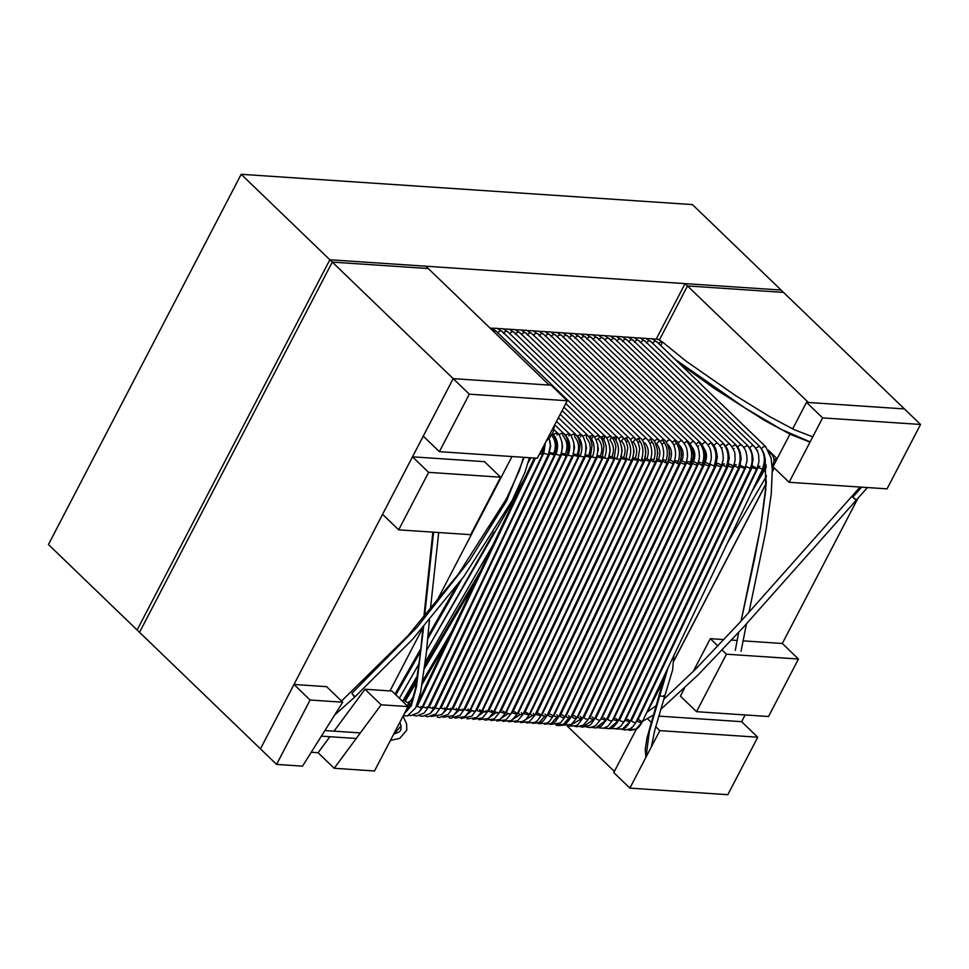 <?xml version="1.0" encoding="UTF-8"?>
<svg xmlns="http://www.w3.org/2000/svg" width="969" height="969" viewBox="0 0 969 969"><rect width="100%" height="100%" fill="white"/><g stroke="black" fill="none" stroke-linecap="round" stroke-linejoin="round"><path stroke-width="1.45" d="M774.304 468.027L772.378 471.709L774.304 468.027M766.249 483.495L674.024 660.664L766.249 483.495M662.76 682.297L647.256 712.07L662.76 682.297M741.624 721.675L745.125 714.952L741.624 721.675L658.678 716.103L741.624 721.675L757.746 737.215L741.624 721.675M782.322 643.489L857.795 498.514L782.322 643.489L742.92 640.848L782.322 643.489L798.444 659.029L782.322 643.489M904.428 408.93L808.425 402.486L904.428 408.93L783.509 292.396L904.428 408.93L806.499 402.353L822.62 417.893L920.55 424.47L904.428 408.93L920.55 424.47L887.035 488.861L789.105 482.283L772.983 466.743L789.105 482.283L822.62 417.893L806.499 402.353L792.654 428.952L806.499 402.353L904.428 408.93M389.986 690.921L422.908 627.682L389.986 690.921M435.335 603.796L511.995 456.532L435.335 603.796M549.193 385.081L453.189 378.637L260.455 748.867L453.189 378.637L549.193 385.081L428.274 268.534L332.27 262.09L453.189 378.637L332.27 262.09L139.536 632.321L260.455 748.867L139.536 632.321L332.27 262.09L428.274 268.534L549.193 385.081M311.231 752.271L318.062 752.731L311.231 752.271M773.904 458.943L776.932 459.149L773.904 458.943M777.174 458.7L768.26 450.113L777.174 458.7M659.453 339.828L687.505 285.94L783.509 292.396L687.505 285.94L808.425 402.486L687.505 285.94L659.453 339.828M614.37 771.445L567.144 725.938L614.37 771.445M774.219 467.93L772.378 471.467L774.219 467.93M766.261 483.204L674.036 660.374L766.261 483.204M662.929 681.728L647.05 712.203L662.929 681.728M773.989 460.239L776.29 460.396L773.989 460.239M405.902 697.946L404.63 697.862L405.902 697.946M405.95 697.862L404.679 697.777L405.95 697.862M766.007 447.545C765.086 445.837 763.62 446.2 761.622 448.635L761.622 448.635C763.62 446.2 765.086 445.837 766.007 447.545M764.069 454.679L766.297 482.841L760.713 526.736L741.055 621.153L760.713 526.736L766.297 482.841L764.069 454.679M738.669 632.369L735.301 650.356M543.645 446.067L541.998 452.814L543.645 446.067M539.551 453.94L542.64 454.134L539.551 453.94M541.998 452.814L541.756 454.522M535.433 458.107L417.167 706.558L421.878 707.83L417.167 706.558L535.433 458.107M416.609 705.795L417.167 706.558L416.609 705.795M408.288 708.727L407.295 707.988L408.058 708.981M421.236 706.498L420.994 708.206M551.216 434.766C555.637 439.999 556.472 446.224 553.711 453.444C556.472 446.224 555.637 439.999 551.216 434.766M549.908 440.834L550.683 446.067L549.278 452.426L549.835 453.674L554.547 454.933L549.835 453.674L429.073 707.358L433.785 708.63L429.073 707.358L549.835 453.674L549.278 452.426L553.711 453.444L553.759 455.309M428.48 706.449L429.073 707.358L428.48 706.449M432.937 707.128L432.998 708.993M562.71 432.792L558.859 434.681L562.71 432.792L562.965 435.808C567.289 440.919 568.1 447.012 565.399 454.073C568.1 447.012 567.289 440.919 562.965 435.808M561.814 441.634L562.589 446.842L561.184 453.226L561.741 454.473L566.453 455.733L561.741 454.473L440.98 708.157L445.692 709.429L440.98 708.157L561.741 454.473L561.184 453.226L565.399 454.073L565.763 456.108M440.386 707.249L440.98 708.157L440.386 707.249M444.626 707.77L445.001 709.793M574.702 433.615L570.765 435.481L574.702 433.615L574.69 436.849C578.917 441.852 579.716 447.811 577.076 454.715C579.716 447.811 578.917 441.852 574.69 436.849M573.721 442.433L574.496 447.642L573.091 454.025L573.648 455.273L578.36 456.532L573.648 455.273L452.886 708.957L457.598 710.229L452.886 708.957L573.648 455.273L573.091 454.025L577.076 454.715L577.766 456.896M452.293 708.048L452.886 708.957L452.293 708.048M456.302 708.4L456.993 710.58M586.705 434.451L582.66 436.28L586.705 434.451L586.402 437.879C590.545 442.772 591.32 448.599 588.728 455.357C591.32 448.599 590.545 442.772 586.402 437.879M585.615 443.233L586.402 448.417L584.997 454.824L585.555 456.072L590.266 457.332L585.555 456.072L464.781 709.756L469.493 711.028L464.781 709.756L585.555 456.072L584.997 454.824L588.728 455.357C590.351 456.472 590.69 457.247 589.758 457.671M464.199 708.848L464.781 709.756L464.199 708.848M467.966 709.054C469.577 710.156 469.917 710.931 468.984 711.355M598.697 435.287L594.566 437.08L598.697 435.287C599.678 436.074 599.472 437.273 598.091 438.896L596.214 439.962M598.091 438.896C602.149 443.681 602.912 449.386 600.38 456.011C602.912 449.386 602.149 443.681 598.091 438.896M597.522 444.032L598.309 449.216L596.904 455.624L597.461 456.871L602.173 458.131L597.461 456.871L476.687 710.556L481.399 711.827L476.687 710.556L597.461 456.871L596.904 455.624L600.38 456.011C602.149 457.126 602.597 457.937 601.737 458.446M476.094 709.647L476.687 710.556L476.094 709.647M479.607 709.696C481.375 710.81 481.835 711.621 480.975 712.142M497.715 333.057C499.459 330.792 500.9 330.296 502.051 331.58C500.9 330.296 499.459 330.792 497.715 333.057M491.767 328.188L497.303 328.382L502.051 331.58M610.676 436.123L606.473 437.879L610.676 436.123C611.596 437.043 611.306 438.303 609.78 439.89C613.752 444.589 614.503 450.185 612.02 456.678C614.503 450.185 613.752 444.589 609.78 439.89M609.428 444.832L610.216 450.004L608.811 456.423L609.368 457.671L614.08 458.931L609.368 457.671L488.594 711.355L493.306 712.627L488.594 711.355L609.368 457.671L608.811 456.423L612.02 456.678C613.922 457.78 614.491 458.628 613.728 459.221M488.001 710.447L488.594 711.355L488.001 710.447M491.247 710.362C493.148 711.464 493.718 712.312 492.955 712.918M509.621 333.857C511.366 331.592 512.807 331.095 513.945 332.379C512.807 331.095 511.366 331.592 509.621 333.857M503.674 328.988L509.209 329.181L513.945 332.379M622.667 436.971C621.299 436.522 620.003 437.213 618.755 439.042L618.755 439.042C620.003 437.213 621.299 436.522 622.667 436.971L622.667 436.971C623.515 438.024 623.115 439.32 621.456 440.883L620.015 441.561M621.456 440.883C625.356 445.486 626.083 450.973 623.648 457.344C626.083 450.973 625.356 445.486 621.456 440.883M621.335 445.631L622.122 450.827L620.717 457.223L621.262 458.47L625.974 459.73L621.262 458.47L500.501 712.154L505.212 713.426L500.501 712.154L621.262 458.47L620.717 457.223L623.648 457.344C625.683 458.422 626.362 459.306 625.695 459.996M499.907 711.246L500.501 712.154L499.907 711.246M502.887 711.04C504.91 712.106 505.6 712.99 504.934 713.681M521.528 334.656C523.272 332.391 524.713 331.895 525.852 333.179C524.713 331.895 523.272 332.391 521.528 334.656M515.581 329.787L521.116 329.981L525.852 333.179M634.634 437.818C633.29 437.273 631.958 437.952 630.662 439.841L630.662 439.841C631.958 437.952 633.29 437.273 634.634 437.818L634.634 437.818C635.41 439.005 634.901 440.35 633.12 441.852L631.921 442.361M633.12 441.852C636.96 446.382 637.675 451.772 635.276 458.034C637.675 451.772 636.96 446.382 633.12 441.852M633.241 446.43L634.029 451.615L632.612 458.022L633.169 459.27L637.881 460.529L633.169 459.27L512.407 712.954L517.119 714.226L512.407 712.954L633.169 459.27L632.612 458.022L635.276 458.034C637.42 459.076 638.22 459.984 637.663 460.759M511.814 712.045L512.407 712.954L511.814 712.045M514.515 711.718C516.659 712.76 517.458 713.668 516.901 714.444M533.434 335.456C535.179 333.191 536.62 332.694 537.759 333.978C536.62 332.694 535.179 333.191 533.434 335.456M527.487 330.586L533.023 330.78L537.759 333.978M642.193 440.277L642.568 440.641C643.925 438.703 645.269 438.049 646.614 438.678L646.614 438.678C645.269 438.049 643.925 438.703 642.568 440.641L642.193 440.277M644.785 442.797C648.552 447.254 649.266 452.571 646.904 458.725C649.266 452.571 648.552 447.254 644.785 442.797M645.148 447.23L645.923 452.414L644.518 458.822L645.075 460.069L649.787 461.329L645.075 460.069L524.314 713.753L529.026 715.025L524.314 713.753L645.075 460.069L644.518 458.822L646.904 458.725C649.157 459.718 650.066 460.65 649.63 461.523M523.72 712.845L524.314 713.753L523.72 712.845M526.143 712.421C528.384 713.402 529.292 714.335 528.856 715.207M545.329 336.255C547.085 333.99 548.527 333.493 549.665 334.777C548.527 333.493 547.085 333.99 545.329 336.255M539.382 331.386L544.929 331.58L549.665 334.777M658.581 439.551L658.581 439.551C657.261 438.812 655.892 439.442 654.475 441.44L654.475 441.44C655.892 439.442 657.261 438.812 658.581 439.551C659.15 441.004 658.448 442.397 656.449 443.717L655.734 443.959M656.449 443.717C660.168 448.114 660.87 453.359 658.532 459.439C660.87 453.359 660.168 448.114 656.449 443.717M657.055 448.029L657.83 453.201L656.425 459.621L656.982 460.869L661.694 462.128L656.982 460.869L536.22 714.553L540.932 715.825L536.22 714.553L656.982 460.869L656.425 459.621L658.532 459.439C660.87 460.372 661.888 461.317 661.585 462.286M535.627 713.644L536.22 714.553L535.627 713.644M537.771 713.123C540.096 714.056 541.114 715.001 540.811 715.97M557.236 337.055C558.992 334.789 560.433 334.293 561.572 335.577C560.433 334.293 558.992 334.789 557.236 337.055M551.288 332.185L556.836 332.379L561.572 335.577M670.536 440.411C669.24 439.575 667.847 440.192 666.381 442.239L666.381 442.239C667.847 440.192 669.24 439.575 670.536 440.411L561.281 335.08M668.101 444.626C671.783 448.974 672.474 454.158 670.173 460.166C672.474 454.158 671.783 448.974 668.101 444.626L667.641 444.759M668.949 448.829L669.736 454.013L668.331 460.42L668.889 461.668C670.79 463.097 672.329 463.545 673.528 463.037L673.528 463.037C672.329 463.545 670.79 463.097 668.889 461.668L548.127 715.352C550.017 716.781 551.567 717.242 552.766 716.721L552.766 716.721C551.567 717.242 550.017 716.781 548.127 715.352L668.889 461.668L668.331 460.42L670.173 460.166C672.571 461.014 673.685 461.971 673.528 463.037M547.533 714.444L548.127 715.352L547.533 714.444M549.411 713.85C551.797 714.698 552.924 715.655 552.766 716.721M569.142 337.854C570.886 335.589 572.34 335.092 573.478 336.376C572.34 335.092 570.886 335.589 569.142 337.854M563.195 332.985L568.742 333.179L573.478 336.376M682.491 441.295C681.219 440.35 679.814 440.931 678.288 443.039L678.288 443.039C679.814 440.931 681.219 440.35 682.491 441.295L682.333 441.077M679.766 445.498C683.424 449.81 684.114 454.945 681.825 460.917C684.114 454.945 683.424 449.81 679.766 445.498L679.548 445.558M680.856 449.628L681.643 454.812L680.238 461.22L680.795 462.467C682.77 463.933 684.32 464.369 685.471 463.788L685.471 463.788C684.32 464.369 682.77 463.933 680.795 462.467L560.021 716.152C561.996 717.617 563.558 718.053 564.709 717.472L564.709 717.472C563.558 718.053 561.996 717.617 560.021 716.152L680.795 462.467L680.238 461.22L681.825 460.917C684.259 461.668 685.471 462.625 685.471 463.788M559.44 715.243L560.021 716.152L559.44 715.243M561.051 714.601C563.486 715.352 564.709 716.321 564.709 717.472M581.049 338.653C582.793 336.388 584.234 335.892 585.385 337.176C584.234 335.892 582.793 336.388 581.049 338.653M575.101 333.784L580.637 333.978L585.385 337.176M689.771 443.439L690.182 443.838C691.793 441.682 693.21 441.125 694.446 442.167L694.446 442.167C693.21 441.125 691.793 441.682 690.182 443.838L689.771 443.439M691.442 446.358C695.076 450.646 695.754 455.745 693.477 461.668C695.754 455.745 695.076 450.646 691.442 446.358M692.762 450.428L693.55 455.563L692.145 462.019L692.702 463.267C694.749 464.769 696.311 465.193 697.414 464.539L697.414 464.539C696.311 465.193 694.749 464.769 692.702 463.267L571.928 716.951C573.975 718.453 575.55 718.877 576.64 718.223L576.64 718.223C575.55 718.877 573.975 718.453 571.928 716.951L692.702 463.267L692.145 462.019L693.477 461.668C695.936 462.334 697.244 463.279 697.414 464.539C700.345 456.556 699.182 456.544 699.206 452.608C698.443 450.004 699.533 448.441 694.228 441.876L585.094 336.679M571.335 716.043L571.928 716.951L571.335 716.043M572.703 715.364C575.162 716.018 576.482 716.975 576.64 718.223L697.414 464.526M592.955 339.453C594.7 337.188 596.141 336.691 597.292 337.975C596.141 336.691 594.7 337.188 592.955 339.453M587.008 334.584L592.543 334.777L597.292 337.975M701.677 444.238L702.089 444.638C703.76 442.433 705.19 441.9 706.389 443.051L706.389 443.051C705.19 441.9 703.76 442.433 702.089 444.638L701.677 444.238M703.119 447.193C706.74 451.457 707.418 456.544 705.141 462.455L704.608 464.066C706.728 465.604 708.303 466.004 709.332 465.277L709.32 465.326C708.303 466.004 706.728 465.604 704.608 464.066L583.835 717.75C585.954 719.289 587.541 719.688 588.571 718.962L588.571 718.962C587.541 719.688 585.954 719.289 583.835 717.75L705.141 462.455C707.418 456.544 706.74 451.457 703.119 447.193M704.669 451.227L705.456 456.423L704.051 462.819L705.141 462.455C707.6 462.988 709.005 463.933 709.332 465.277C712.251 457.356 711.089 457.344 711.113 453.407C710.301 450.658 711.5 449.362 706.135 442.676L597.001 337.478M583.241 716.842L583.835 717.75L583.241 716.842M583.52 716.273L584.38 716.139M604.862 340.252C606.606 337.987 608.048 337.491 609.186 338.775C608.048 337.491 606.606 337.987 604.862 340.252M598.915 335.383L604.45 335.577L609.186 338.775M718.32 443.947C717.169 442.688 715.728 443.184 713.996 445.437L713.996 445.437C715.728 443.184 717.169 442.688 718.32 443.947L608.895 338.278M715.679 448.962L716.503 464.866C718.707 466.428 720.294 466.816 721.251 466.016C720.294 466.816 718.707 466.428 716.503 464.866L595.741 718.55C597.946 720.124 599.52 720.5 600.489 719.713L600.489 719.713C599.52 720.5 597.946 720.124 595.741 718.55L716.503 464.866L715.679 448.962M718.041 443.475C723.201 449.834 721.881 450.161 723.019 454.207C722.959 458.264 724.194 457.962 721.215 466.125L721.251 466.016C720.742 464.587 719.264 463.666 716.83 463.243L715.958 463.618L717.363 457.223L716.576 452.026M596.068 716.927L595.741 718.55L596.068 716.927L595.414 717.072M616.768 341.052C618.513 338.787 619.954 338.29 621.093 339.574C619.954 338.29 618.513 338.787 616.768 341.052M610.821 336.182L616.357 336.376L621.093 339.574M725.49 445.837L725.902 446.237C727.707 443.935 729.148 443.463 730.251 444.832C729.148 443.463 727.707 443.935 725.902 446.237L725.49 445.837M727.78 450.294L728.409 465.665C730.687 467.264 732.273 467.627 733.17 466.755C732.273 467.627 730.687 467.264 728.409 465.665L607.648 719.349C609.925 720.948 611.512 721.324 612.408 720.439L612.408 720.439C611.512 721.324 609.925 720.948 607.648 719.349L728.409 465.665L727.78 450.294M620.802 339.077L729.948 444.274C733.703 449.362 735.362 452.947 734.926 455.006C734.865 459.052 736.101 458.773 733.121 466.925L733.17 466.755C732.467 465.241 730.917 464.333 728.543 464.054L727.852 464.417L729.269 458.058L728.482 452.826M607.769 717.738L607.648 719.349L607.769 717.738M628.675 341.851C630.419 339.586 631.861 339.089 632.999 340.373C631.861 339.089 630.419 339.586 628.675 341.851M622.728 336.982L628.263 337.176L632.999 340.373M737.397 446.636L737.809 447.036C739.674 444.686 741.128 444.25 742.181 445.74C741.128 444.25 739.674 444.686 737.809 447.036L737.397 446.636M632.709 339.877L742.181 445.74M739.868 451.663L740.316 466.464C742.678 468.1 744.265 468.439 745.076 467.494L745.076 467.494C744.265 468.439 742.678 468.1 740.316 466.464L619.554 720.149C621.904 721.784 623.491 722.135 624.315 721.178C623.491 722.135 621.904 721.784 619.554 720.149L740.316 466.464L739.868 451.663M740.389 453.625L741.164 458.858L739.759 465.217L745.076 467.494M741.854 445.074C746.978 451.36 745.621 451.518 746.833 455.842C746.736 459.778 748.092 459.197 745.028 467.724L624.315 721.178M619.494 718.574L619.554 720.149L619.227 718.671M640.57 342.651C642.326 340.385 643.767 339.889 644.906 341.173C643.767 339.889 642.326 340.385 640.57 342.651M634.622 337.781L640.17 337.975L644.906 341.173M749.303 447.436L749.715 447.835C751.653 445.437 753.107 445.037 754.1 446.636C753.107 445.037 751.653 445.437 749.715 447.835L749.303 447.436M636.112 721.905C635.385 722.935 633.799 722.608 631.364 720.948L631.158 719.41L631.364 720.948L752.223 467.264L751.944 453.032L752.223 467.264C754.657 468.935 756.244 469.25 756.971 468.221C756.244 469.25 754.657 468.935 752.223 467.264L631.364 720.948C633.799 722.608 635.385 722.935 636.112 721.905L756.934 468.524C760.035 459.778 758.618 460.638 758.727 456.569C758.8 453.649 757.152 450.088 753.749 445.873L644.615 340.676M752.005 465.726L756.971 468.221M652.476 343.45C654.232 341.185 655.674 340.688 656.812 341.972C655.674 340.688 654.232 341.185 652.476 343.45M646.529 338.581L652.076 338.775L656.812 341.972M393.462 734.563L401.057 725.963L399.87 722.268L401.057 725.963L393.462 734.563M433.579 532.187L424.531 616.805L433.579 532.187M423.647 626.798L416.44 686.973L411.292 705.82L404.339 713.681L411.292 705.82L416.44 686.973L423.647 626.798M545.329 442.845L543.779 453.347L548.406 454.522L543.779 453.347L545.329 442.845M543.246 452.717L543.779 453.347L543.246 452.717M543.694 453.262L423.017 707.031L427.644 708.218L422.92 706.946L543.694 453.262M427.038 706.922L427.644 708.218L424.143 713.039L416.561 716.006L413.375 715.364M423.017 707.031L419.371 711.646L423.017 707.031M554.074 429.727L557.127 432.671L553.093 434.633L557.127 432.671L557.054 435.033M553.226 434.391C557.95 439.962 558.834 446.612 555.879 454.316L560.312 455.321L555.879 454.316C558.834 446.612 557.95 439.962 553.226 434.391M555.152 453.516L555.879 454.316L555.152 453.516M555.6 454.061L435.117 708L439.538 709.017L434.827 707.745L555.6 454.061M435.117 708L430.381 713.366L435.117 708M556.497 421.382L569.033 433.47L564.988 435.432L569.033 433.47L568.888 435.953M565.29 434.948C570.111 440.641 571.007 447.412 568.004 455.273L572.219 456.12L568.004 455.273C571.007 447.412 570.111 440.641 565.29 434.948M567.059 454.316L568.004 455.273L567.059 454.316M567.507 454.861L446.733 708.545L447.242 708.969L451.445 709.817L446.733 708.545L567.507 454.861M450.658 708.363L451.445 709.817L448.114 714.48L439.284 717.508L437.189 716.963M447.242 708.969L441.428 714.904L447.242 708.969M560.191 414.272L580.94 434.269L576.894 436.232L580.94 434.269L580.71 436.874M577.379 435.505C582.284 441.307 583.205 448.223 580.14 456.242L584.125 456.92L580.14 456.242C583.205 448.223 582.284 441.307 577.379 435.505M578.965 455.115L580.14 456.242L578.965 455.115M579.401 455.66L458.64 709.344L459.379 709.926L463.352 710.616L458.64 709.344L579.401 455.66M462.455 709.078L463.352 710.616L460.021 715.279L450.658 718.211L449.095 717.763M459.379 709.926L452.523 716.273L459.379 709.926M563.897 407.174L592.846 435.069L588.801 437.031L592.846 435.069L592.531 437.794M589.479 436.074C594.481 441.985 595.414 449.035 592.289 457.186L596.02 457.719L592.289 457.186C595.414 449.035 594.481 441.985 589.479 436.074M590.872 455.914L592.289 457.186L590.872 455.914M591.308 456.46L470.546 710.144L471.528 710.883L475.258 711.416L470.546 710.144L591.308 456.46M471.528 710.883L463.691 717.52L471.528 710.883M489.551 327.595L495.607 330.671L493.051 330.974L495.898 331.168M495.607 330.671L604.753 435.868L601.592 436.656L600.707 437.831L601.592 436.656L604.753 435.868L604.353 438.715M601.592 436.656C606.679 442.676 607.636 449.834 604.45 458.131L607.926 458.519L604.45 458.131C607.636 449.834 606.679 442.676 601.592 436.656M602.779 456.714L604.45 458.131L602.779 456.714M603.215 457.259L482.453 710.943L483.688 711.827L487.165 712.215L482.453 710.943L603.215 457.259M486.05 710.507L487.165 712.215L482.55 717.944L472.908 719.361M483.688 711.827L474.955 718.647L483.688 711.827M503.48 333.445C505.224 331.18 506.666 330.683 507.804 331.967C506.666 330.683 505.224 331.18 503.48 333.445M497.727 328.527L503.068 328.77L507.804 331.967M507.514 331.471L616.659 436.668L613.716 437.249L612.614 438.63L613.716 437.249L616.659 436.668L616.163 439.635M613.716 437.249C618.888 443.366 619.857 450.646 616.623 459.076L619.833 459.318L616.623 459.076C619.857 450.646 618.888 443.366 613.716 437.249M614.673 457.513L616.623 459.076L614.673 457.513M615.121 458.058L494.36 711.743L495.862 712.76L499.071 713.014L494.36 711.743L615.121 458.058M495.862 712.76L486.305 719.688L495.862 712.76M515.375 334.244C517.131 331.979 518.572 331.483 519.711 332.767C518.572 331.483 517.131 331.979 515.375 334.244M509.633 329.327L514.975 329.569L519.711 332.767M624.52 439.429L625.853 437.867L628.554 437.467L625.853 437.867L624.52 439.429M627.973 440.544L626.107 441.864M625.853 437.867C631.098 444.068 632.079 451.445 628.808 459.996L631.74 460.118L628.808 459.996C632.079 451.445 631.098 444.068 625.853 437.867M626.58 458.313L628.808 459.996L626.58 458.313M627.028 458.858L506.266 712.542L508.035 713.693L510.978 713.814L508.035 713.693L506.266 712.542L627.028 458.858M508.035 713.693L497.751 720.657L508.035 713.693M527.281 335.044C529.026 332.779 530.479 332.282 531.618 333.566C530.479 332.282 529.026 332.779 527.281 335.044M521.528 330.126L526.882 330.368L531.618 333.566M636.427 440.229L638.002 438.497L640.461 438.267L638.002 438.497L636.427 440.229M639.782 441.464L638.014 442.663M638.002 438.497C643.307 444.783 644.3 452.257 640.981 460.917L643.646 460.917L640.981 460.917C644.3 452.257 643.307 444.783 638.002 438.497M638.486 459.112L640.981 460.917L638.486 459.112M642.168 458.979L643.646 460.917L522.885 714.613L520.22 714.601L522.885 714.613L517.531 720.839L508.616 721.76M638.934 459.657L518.161 713.341L520.22 714.601L518.161 713.341L638.934 459.657M521.407 712.675L522.885 714.613M520.22 714.601L509.282 721.578L520.22 714.601M539.188 335.843C540.932 333.578 542.386 333.082 543.524 334.366C542.386 333.082 540.932 333.578 539.188 335.843M533.434 330.926L538.788 331.168L543.524 334.366M648.334 441.028L650.151 439.151L652.367 439.066L650.151 439.151L648.334 441.028M651.58 442.373L649.92 443.463M650.151 439.151C655.516 445.498 656.522 453.056 653.167 461.813L655.553 461.716L653.167 461.813C656.522 453.056 655.516 445.498 650.151 439.151M650.393 459.912L653.167 461.813L650.393 459.912M650.756 458.882L653.954 459.706M650.841 460.457L530.067 714.141L532.405 715.497L534.779 715.413L532.405 715.497L530.067 714.141L650.841 460.457M533.18 713.39L534.779 715.413L529.256 721.748L520.523 722.559M532.405 715.497L520.91 722.462L532.405 715.497M551.095 336.643C552.839 334.378 554.28 333.881 555.431 335.165C554.28 333.881 552.839 334.378 551.095 336.643M545.341 331.725L550.683 331.967L555.431 335.165M660.228 441.828L662.299 439.817L664.274 439.865L662.299 439.817L660.228 441.828M663.377 443.269L661.827 444.262M662.299 439.817C667.714 446.237 668.731 453.855 665.34 462.697L667.459 462.516L665.34 462.697C668.731 453.855 667.714 446.237 662.299 439.817M662.299 460.711L665.34 462.697L662.299 460.711M662.663 459.681L665.727 460.432M662.748 461.256L541.974 714.94L544.578 716.394L546.686 716.212L544.578 716.394L541.974 714.94L662.748 461.256M544.966 714.117L546.686 716.212L543.367 720.875L540.968 722.656L532.429 723.359M544.578 716.394L539.321 722.45L532.611 723.31L539.321 722.45L544.578 716.394M563.001 337.442C564.745 335.177 566.187 334.68 567.325 335.964C566.187 334.68 564.745 335.177 563.001 337.442M557.248 332.524L562.589 332.767L567.325 335.964M672.135 442.627L674.448 440.52L676.18 440.665L674.448 440.52L672.135 442.627M675.175 444.177L673.734 445.062M674.448 440.52C679.899 446.975 680.928 454.667 677.513 463.57L679.366 463.315L677.513 463.57C680.928 454.667 679.899 446.975 674.448 440.52M674.206 461.51L677.513 463.57L674.206 461.51M674.557 460.481L677.501 461.159M674.642 462.056L553.88 715.74L556.751 717.266L558.592 717.012L556.751 717.266L553.88 715.74L674.642 462.056M556.739 714.843L558.592 717.012L555.273 721.675L552.778 723.504L544.336 724.158M556.751 717.266L551.313 723.443L544.396 724.146L551.313 723.443L556.751 717.266M574.908 338.242C576.652 335.977 578.093 335.48 579.232 336.764C578.093 335.48 576.652 335.977 574.908 338.242M569.154 333.324L574.496 333.566L579.232 336.764M684.041 443.427L686.597 441.234L688.087 441.464L686.597 441.234L684.041 443.427M686.597 441.234C692.072 447.739 693.101 455.466 689.686 464.43L691.26 464.115L689.686 464.43C693.101 455.466 692.072 447.739 686.597 441.234M686.1 462.31L689.686 464.43L686.1 462.31M686.464 461.28L689.274 461.886M686.549 462.855L565.787 716.539L568.912 718.114L570.499 717.811L568.912 718.114L565.787 716.539L686.549 462.855M568.512 715.582L570.499 717.811C567.313 722.826 564.745 725.272 562.783 725.127C558.919 725.745 556.63 725.648 555.891 724.812M568.912 718.114L563.34 724.4L556.254 724.957L563.34 724.4L568.912 718.114M586.814 339.041C588.558 336.776 590 336.279 591.138 337.563C590 336.279 588.558 336.776 586.814 339.041M581.061 334.123L586.402 334.366L591.138 337.563M695.948 444.226L698.734 441.985L699.993 442.264L698.734 441.985L695.948 444.226M698.758 445.97L697.547 446.661M698.734 441.985C704.233 448.514 705.275 456.266 701.835 465.265L703.167 464.914L701.835 465.265C705.275 456.266 704.233 448.514 698.734 441.985M698.007 463.109L701.835 465.265L698.007 463.109M698.37 462.08L701.047 462.625M698.455 463.654L577.694 717.339L581.073 718.95L582.405 718.61L581.073 718.95L577.694 717.339L698.455 463.654M580.274 716.309L582.405 718.61C576.834 726.181 578.263 725.842 569.166 726.084L568.173 725.745L569.166 726.084L581.073 718.95L569.166 726.084L568.149 725.757M598.721 339.84C600.465 337.575 601.906 337.079 603.045 338.363C601.906 337.079 600.465 337.575 598.721 339.84M592.967 334.923L598.309 335.165L603.045 338.363M707.854 445.025L710.871 442.748L711.9 443.063L710.871 442.748L707.854 445.025M710.871 442.748C716.382 449.289 717.423 457.077 713.971 466.089L715.074 465.714L713.971 466.089C717.423 457.077 716.382 449.289 710.871 442.748M709.914 463.909L713.971 466.089L709.914 463.909M710.362 464.454L589.6 718.138L593.21 719.773L594.312 719.41L593.21 719.773L589.6 718.138L710.362 464.454M592.047 717.048C594.506 718.526 594.893 719.434 593.21 719.773L582.502 727.138L580.152 726.532L582.502 727.138L593.21 719.773M610.615 340.64C612.372 338.375 613.813 337.878 614.952 339.162C613.813 337.878 612.372 338.375 610.615 340.64M604.874 335.722L610.216 335.964L614.952 339.162M719.761 445.825L722.983 443.548L723.795 443.863L722.983 443.548L719.761 445.825M722.341 447.751L721.348 448.259M722.983 443.548C728.506 450.088 729.548 457.877 726.096 466.888L726.98 466.513L726.096 466.888C729.548 457.877 728.506 450.088 722.983 443.548M721.82 464.708L726.096 466.888L721.82 464.708M722.171 463.679L724.582 464.103M722.268 465.253L601.507 718.937L606.219 720.209L601.507 718.937L722.268 465.253M603.808 717.787C606.279 719.18 606.788 720.112 605.334 720.585L595.826 727.998L592.18 727.295L595.826 727.998L605.334 720.585M622.522 341.439C624.266 339.174 625.72 338.678 626.858 339.962C625.72 338.678 624.266 339.174 622.522 341.439M616.768 336.522L622.122 336.764L626.858 339.962M731.668 446.624L735.701 444.662L731.668 446.624M734.127 448.623L733.254 449.059M735.096 444.371C740.607 450.9 741.648 458.676 738.208 467.676L738.887 467.312L738.208 467.676C741.648 458.676 740.607 450.9 735.096 444.371M733.727 465.508L738.208 467.676L733.727 465.508M734.078 464.478L736.343 464.841M734.175 466.053L613.401 719.737L618.125 720.997L613.401 719.737L734.175 466.053M615.581 718.526C618.04 719.834 618.658 720.779 617.435 721.372L609.15 728.64L604.244 728.058L609.15 728.64L617.435 721.372M634.429 342.239C636.173 339.974 637.626 339.477 638.765 340.761C637.626 339.477 636.173 339.974 634.429 342.239M628.675 337.321L634.029 337.563L638.765 340.761M743.574 447.424L747.608 445.461L743.574 447.424M747.196 445.207C752.683 451.724 753.712 459.476 750.285 468.451L750.793 468.112L750.285 468.451C753.712 459.476 752.683 451.724 747.196 445.207M745.633 466.307L750.285 468.451L745.633 466.307M746.082 466.852L625.308 720.536L630.02 721.796L625.308 720.536L746.082 466.852M627.343 719.277C629.777 720.488 630.504 721.445 629.523 722.135L622.498 729.063L616.357 728.797M622.437 729.076L629.523 722.135M646.335 343.038C648.079 340.773 649.521 340.276 650.671 341.56C649.521 340.276 648.079 340.773 646.335 343.038M640.582 338.12L645.923 338.363L650.671 341.56M755.469 448.223L759.514 446.261L755.469 448.223M757.685 450.379L757.068 450.658M759.732 446.552L759.514 446.261C764.941 453.637 766.334 456.726 762.7 468.911L641.926 722.595C639.213 726.968 637.202 729.185 635.894 729.221L628.457 729.5M759.272 446.079C764.735 452.559 765.764 460.275 762.349 469.202C765.764 460.275 764.735 452.559 759.272 446.079M757.54 467.106L762.349 469.202L757.54 467.106M757.891 466.077L759.878 466.331M757.988 467.652L637.214 721.336L641.587 722.886L637.214 721.336L757.988 467.652M639.116 720.028C641.514 721.142 642.338 722.099 641.587 722.886L635.894 729.221L641.587 722.886M635.821 729.257L630.129 730.335L627.633 729.73M652.488 338.92L657.83 339.162L662.287 341.863L661.233 341.56L658.508 343.389L661.233 341.56L662.287 341.863L660.894 345.703M810.132 441.888L781.741 429.618L744.701 407.792L674.896 359.196L744.701 407.792L781.741 429.618L810.132 441.888M475.052 582.551L424.543 668.428L475.052 582.551M416.682 681.801L405.199 701.314L408.93 703.288L405.199 701.314L416.682 681.801M402.765 701.108L404.594 700.163L405.199 701.314L404.594 700.163L417.179 678.772M408.785 701.738L408.93 703.288M402.777 701.12L403.116 701.859M530.915 457.804L528.178 462.625L530.915 457.804M461.341 579.898L427.741 638.874L461.341 579.898M420.643 651.325L395.837 694.846L420.643 651.325M646.044 757.092L649.327 731.571L659.719 695.875L659.029 694.821L659.719 695.875L649.327 731.571L646.044 757.092M663.922 695.488L664.613 696.541L659.719 695.875L664.613 696.541L672.631 669.833L673.879 655.492M659.719 695.875L668.029 667.774L659.719 695.875M524.156 457.356L506.521 501.021L469.711 560.336L417.142 627.197L351.904 693.344L353.867 696.239L351.904 693.344L417.142 627.197L469.711 560.336L506.521 501.021L524.156 457.356M354.581 696.42L351.904 693.344M547.497 438.678L554.256 425.682M769.846 453.662L771.469 453.843L769.846 453.662M772.014 464.575L772.535 465.29M766.346 466.937L751.617 492.191L766.346 466.937M609.901 449.507L609.876 450.597L609.901 449.507M597.946 447.084L598.297 448.562L597.946 447.084M598.297 449.677L597.812 451.506L598.297 449.677M446.418 642.689L422.218 684.126L446.418 642.689M409.681 701.713L411.292 700.611L411.898 701.774L411.292 700.611L413.448 696.929M409.633 703.494L407.283 705.88M518.694 490.883L430.284 643.985L518.694 490.883M855.494 499.326L851.921 496.358L855.797 499.919M861.611 487.153L852.72 497.242L861.611 487.153M276.577 764.408L310.092 700.018L293.97 684.477L260.455 748.867L276.577 764.408L260.455 748.867L293.97 684.477L310.092 700.018L342.735 702.21L302.498 766.152L276.577 764.408L302.498 766.152L342.735 702.21L326.614 686.67L342.735 702.21L310.092 700.018L276.577 764.408M326.614 686.67L293.97 684.477L326.614 686.67M629.886 788.124L659.816 730.638L655.71 726.689L659.816 730.638L757.746 737.215L727.816 794.701L629.886 788.124L613.765 772.596L629.886 788.124L727.816 794.701L757.746 737.215L659.816 730.638L629.886 788.124M650.926 722.062L647.522 718.78L650.926 722.062M636.536 728.858L613.765 772.596L636.536 728.858M789.953 434.136L772.983 466.743L789.953 434.136M920.55 424.47L822.62 417.893L789.105 482.283L887.035 488.861L920.55 424.47M439.381 451.663L469.311 394.177L453.189 378.637L423.259 436.123L439.381 451.663L423.259 436.123L453.189 378.637L469.311 394.177L567.24 400.754L551.119 385.214L453.189 378.637L551.119 385.214L567.24 400.754L537.311 458.24L439.381 451.663L537.311 458.24L567.24 400.754L469.311 394.177L439.381 451.663M470.692 534.682L398.683 529.849L382.561 514.309L398.683 529.849L428.613 472.363L412.491 456.823L382.561 514.309L412.491 456.823L428.613 472.363L500.61 477.196L484.488 461.656L412.491 456.823L484.488 461.656L500.61 477.196L470.692 534.682L500.61 477.196L428.613 472.363L398.683 529.849L470.692 534.682M334.184 768.272L381.144 704.79L365.022 689.25L334.026 731.159L365.022 689.25L381.144 704.79L408.022 706.595L374.506 770.985L334.184 768.272L318.062 752.731L334.184 768.272L374.506 770.985L408.022 706.595L391.9 691.054L408.022 706.595L381.144 704.79L334.184 768.272M329.908 736.731L318.062 752.731L329.908 736.731M391.9 691.054L365.022 689.25L391.9 691.054M768.514 716.515L696.517 711.682L680.395 696.142L696.517 711.682L726.435 654.196L722.147 650.066L726.435 654.196L798.444 659.029L768.514 716.515L798.444 659.029L726.435 654.196L696.517 711.682L768.514 716.515M717.944 646.008L710.313 638.656L693.186 671.565L710.313 638.656L717.944 646.008M684.502 688.256L680.395 696.142L684.502 688.256M737.046 640.448L731.522 640.073L737.046 640.448M724 639.576L710.313 638.656L724 639.576M139.536 632.321L137.126 629.995L329.848 259.765L425.863 266.209L329.848 259.765L137.126 629.995L139.536 632.321L332.27 262.09L139.536 632.321M428.274 268.534L332.27 262.09L329.848 259.765L332.27 262.09L428.274 268.534L425.863 266.209L428.274 268.534M781.099 290.058L783.509 292.396L687.505 285.94L783.509 292.396L781.099 290.058L685.083 283.614L781.099 290.058L692.423 204.592L241.184 174.299L48.45 544.53L137.126 629.995L329.848 259.765L241.184 174.299L329.848 259.765L781.099 290.058L329.848 259.765L137.126 629.995L48.45 544.53L241.184 174.299L692.423 204.592L781.099 290.058M656.352 338.811L685.083 283.614L687.505 285.94L685.083 283.614L656.352 338.811M404.267 698.504L405.526 698.588M656.522 341.476L765.655 446.673L771.009 457.852L772.317 469.42L771.239 494.081L766.091 529.886L748.916 612.541M746.433 623.927L741.067 651.253M764.178 455.151L765.219 458.688L765.801 489.563L761.343 523.018L754.621 558.665L741.055 621.153M409.015 715.388L410.856 715.619L418.378 712.663L421.878 707.83L542.64 454.134L544.602 444.226M417.578 703.288L534.331 458.034M419.335 715.703L422.218 716.394L430.2 713.535L433.785 708.63L554.547 454.933L556.315 448.901L556.351 443.039L554.656 437.019L552.475 433.494M554.704 424.822L563.268 433.082C568.658 436.22 569.663 450.755 566.453 455.733L445.692 709.429L441.852 714.553L431.241 716.503M558.41 417.712L575.174 433.882C578.178 437.334 578.699 437.867 580.165 444.638L578.36 456.532L457.598 710.229L453.492 715.57L443.148 717.302M562.105 410.602L587.081 434.681C590.073 438.133 590.606 438.666 592.059 445.437L590.266 457.332L469.493 711.028L465.144 716.576L455.055 718.102M565.811 403.504L598.987 435.481C601.979 438.933 602.512 439.466 603.966 446.237L602.173 458.131L481.399 711.827L476.687 717.629L466.961 718.901M501.76 331.095L610.894 436.28C611.669 436.425 615.448 441.985 615.872 446.975L614.08 458.931L493.306 712.627L488.315 718.623L478.856 719.701M513.655 331.895L622.801 437.08C625.695 440.398 626.277 440.943 627.767 447.775L625.974 459.73L505.212 713.426L499.943 719.604L490.762 720.5M525.561 332.694L634.707 437.879C637.602 441.198 638.183 441.743 639.673 448.574L637.881 460.529L517.119 714.226L511.571 720.573L502.669 721.299M537.468 333.481L646.614 438.678C648.479 440.435 649.848 442.7 650.708 445.461C652.355 451.045 652.052 456.338 649.787 461.329L529.026 715.025L525.792 719.604L523.284 721.481L514.575 722.099M549.375 334.281L658.508 439.478C660.422 441.283 661.815 443.596 662.663 446.43C664.249 451.966 663.922 457.198 661.694 462.128L540.932 715.825L537.613 720.476L534.997 722.389L526.482 722.898M538.389 723.698L546.988 723.14L549.593 721.202L552.839 716.624L673.6 462.928C675.817 458.046 676.144 452.85 674.606 447.339C673.734 444.432 672.341 442.07 670.415 440.277M573.188 335.88L682.321 441.077C687.518 447.436 686.549 449.107 687.3 451.808C687.312 455.854 688.341 456.133 685.507 463.727L564.733 717.423L560.385 722.971L550.295 724.497M562.202 725.296L571.359 724.4L576.64 718.223M709.32 465.326L588.546 719.022L583.253 725.212L576.737 726.762L574.108 726.096M721.215 466.125L600.453 719.822L595.438 725.829L590.06 727.61L586.015 726.895M733.121 466.925L612.36 720.621L607.89 726.253L603.372 728.252L597.921 727.695M609.828 728.494L616.659 728.7L620.657 726.338L624.266 721.42M752.295 454.437L753.07 459.657L751.544 466.259M621.71 729.294L625.138 729.996L629.802 728.942L632.709 726.895L636.076 722.208M390.422 740.413L399.737 738.378L406.786 730.154L406.592 723.928L403.068 716.103M393.68 734.163L399.276 731.922L400.803 729.899L401.057 725.963L399.846 722.317M432.864 532.138L423.792 617.665M422.908 627.658L420.51 652.549L415.253 689.407L411.304 703.373L406.132 710.229M438.703 532.538L430.333 609.889M429.437 620.039L426.239 653.809L420.594 692.375L415.701 707.842L407.464 715.897L403.298 715.679M549.181 438.23L550.38 445.679L548.406 454.522L427.644 708.218M557.127 432.671C558.653 433.506 560.239 436.583 561.863 441.876C562.565 448.041 562.044 452.523 560.312 455.321L439.538 709.017L435.88 713.983L427.923 716.769L425.282 716.164M569.033 433.47C570.584 434.33 572.17 437.443 573.793 442.797C574.108 450.73 573.587 455.176 572.219 456.12L451.445 709.817M580.94 434.269C582.539 435.154 584.15 438.351 585.736 443.85C586.015 451.457 585.482 455.818 584.125 456.92L463.352 710.616M592.846 435.069C594.469 435.977 596.08 439.211 597.667 444.771C597.934 452.22 597.376 456.532 596.02 457.719L475.258 711.416L471.927 716.079L461.002 718.562M604.753 435.868C607.636 436.534 612.699 451.384 607.926 458.519L487.165 712.215M616.659 436.668C619.579 437.346 624.593 452.305 619.833 459.318L499.071 713.014L494.178 718.937L484.815 720.161M519.42 332.27L628.554 437.467C630.395 438.497 632.054 442.058 633.532 448.175C633.823 455.382 633.46 455.636 631.74 460.118L510.978 713.814L505.903 719.858L496.722 720.96M531.327 333.07L640.461 438.267C643.343 438.969 648.431 453.746 643.646 460.917M543.234 333.869L652.367 439.066C654.196 440.083 655.856 443.657 657.345 449.773C657.721 454.994 657.115 458.979 655.553 461.716L534.779 715.413M555.14 334.668L664.274 439.865C666.103 440.883 667.762 444.444 669.252 450.573C669.615 455.805 669.022 459.791 667.459 462.516L546.686 716.212M567.047 335.468L676.18 440.665C677.997 441.67 679.657 445.231 681.159 451.372C681.522 456.617 680.928 460.59 679.366 463.315L558.592 717.012M578.941 336.267L688.087 441.464C693.077 447.533 691.951 448.09 693.065 452.184C692.944 455.733 694.41 455.127 691.26 464.115L570.499 717.811M590.848 337.067L699.993 442.264C704.972 448.308 703.894 449.01 704.972 452.983C705.638 456.036 705.044 460.009 703.167 464.914L582.405 718.61M602.754 337.866L711.9 443.063C717.096 449.483 715.728 449.786 716.866 453.783C717.569 456.665 716.975 460.638 715.074 465.714L594.312 719.41C591.865 723.346 590.145 725.381 589.152 725.515L582.502 727.138L580.056 726.556M614.661 338.666L723.795 443.863C729.003 450.282 727.598 450.464 728.773 454.582C729.475 457.489 728.87 461.462 726.98 466.513L606.219 720.209L601.337 726.12L595.826 727.998L591.962 727.356M626.568 339.465L735.701 444.662C738.669 447.799 740.328 451.372 740.679 455.382C740.994 460.82 740.401 464.805 738.887 467.312L618.125 720.997C614.94 726.205 611.948 728.749 609.15 728.64L603.869 728.155M638.474 340.264L747.608 445.461C751.363 450.294 750.818 449.01 752.501 455.551C752.877 461.825 752.307 466.016 750.793 468.112L630.02 721.796C627.04 726.617 624.533 729.039 622.498 729.063L615.775 728.954M650.381 341.064L759.514 446.261M809.999 442.143L791.079 434.669L764.529 420.413L714.662 388.69L678.906 363.06M812.761 436.837L794.338 429.751L769.289 416.428L735.326 395.449L685.919 361.037L662.287 341.863M764.517 462.443L764.48 456.883M451.748 631.497L422.775 680.759M413.606 696.348L407.21 705.807M424.894 665.655L480.503 571.116M524.604 478.456L513.122 498.623M494.117 531.957L426.59 650.441M419.311 663.232L399.361 698.237M395.025 694.058L420.921 648.624M427.983 636.221L456.145 586.802M489.103 528.977L507.974 495.862M529.231 458.555L529.704 457.731M651.362 746.881L654.765 730.299L664.613 696.541M645.899 757.37L645.233 749.534L646.953 738.136L665.303 673.503M334.729 714.94L354.836 696.965L412.794 639.092L463.981 576.337L512.153 500.488L524.944 472.363L529.425 457.707M341.524 701.035L407.949 635.737L458.373 574.108L506.472 498.769L519.36 470.619L523.514 457.307M546.201 441.149L550.017 437.225L553.202 432.041L554.534 425.149M768.914 451.384L771.469 453.843C774.352 457.622 774.716 461.571 772.559 465.677L772.16 466.355M766.54 475.985L727.283 543.318M757.286 480.285L766.188 465.011M422.339 693.295L418.874 699.218M422.726 681.05L441.694 648.588M407.707 707.213L409.16 707.564M493.027 544.784L425.33 662.021M417.724 675.199L402.607 701.374M867.461 487.552L743.647 626.967L698.383 674.63L660.652 709.478M652.815 715.376L642.532 721.336M860.121 487.056L740.534 621.723L695.282 669.458L663.753 699.303M655.589 706.038L646.795 712.372M324.906 730.541L360.335 732.915M321.381 736.149L356.217 738.487"/></g></svg>
